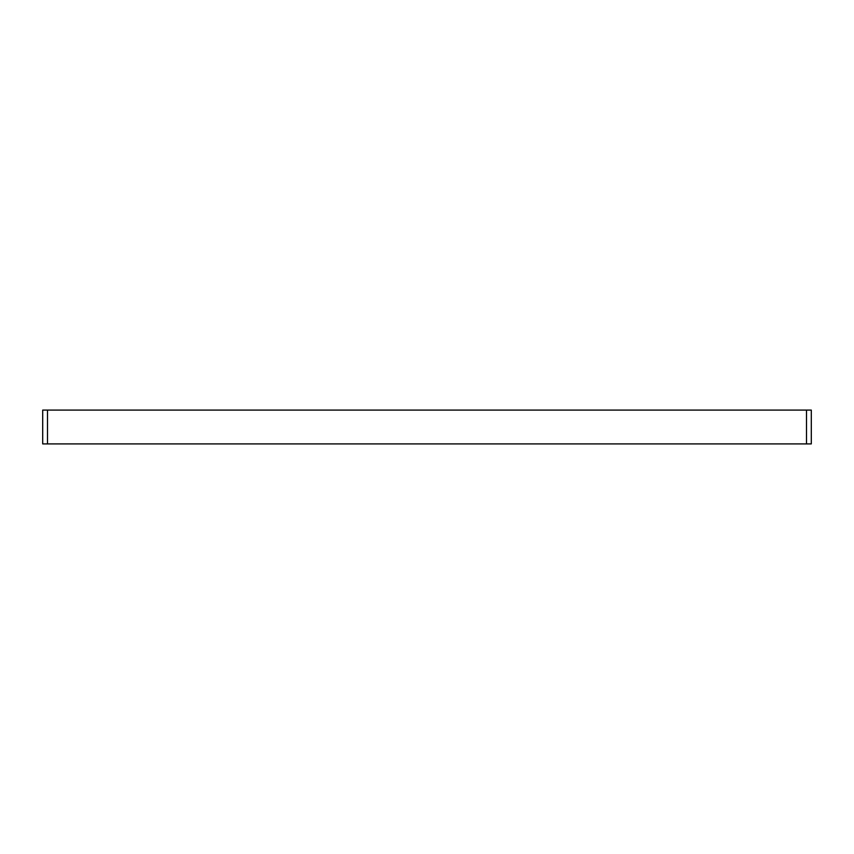 <?xml version="1.0" encoding="UTF-8"?>
<svg xmlns="http://www.w3.org/2000/svg" width="854" height="854" viewBox="0 0 854 854"><rect width="100%" height="100%" fill="white"/><g stroke="black" fill="none" stroke-linecap="round" stroke-linejoin="round"><path stroke-width="1.28" d="M42.7 410.091L42.7 443.909L811.3 443.909L811.3 410.091L42.7 410.091M47.504 410.091L47.504 443.909M806.496 410.091L806.496 443.909"/></g></svg>
